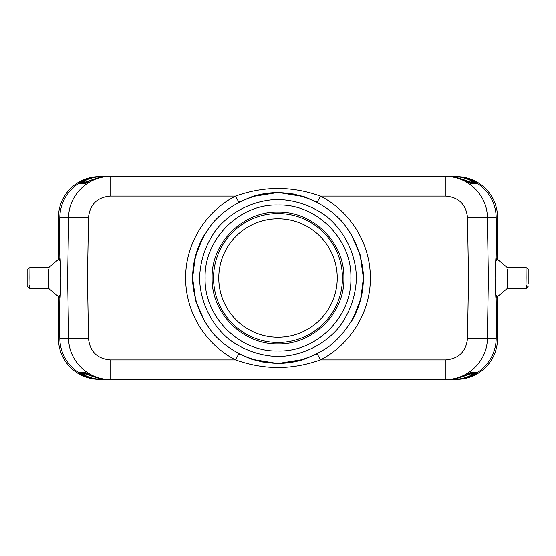 <?xml version="1.0" encoding="UTF-8"?>
<svg xmlns="http://www.w3.org/2000/svg" width="556" height="556" viewBox="0 0 556 556"><rect width="100%" height="100%" fill="white"/><g stroke="black" fill="none" stroke-linecap="round" stroke-linejoin="round"><path stroke-width="0.83" d="M80.599 183.563L85.29 183.563L80.599 183.563L85.117 182.187L84.178 181.041L79.418 183.939A2.092 2.092 -90 0 1 80.599 183.563M471.822 181.041L470.883 182.187L475.401 183.563L470.71 183.563L475.401 183.563A2.092 2.092 90 0 1 476.582 183.939L471.822 181.041C465.97 178.108 459.763 176.62 453.189 176.593L102.811 176.593C96.237 176.62 90.03 178.108 84.178 181.041M85.29 372.437L80.599 372.437L85.29 372.437M476.582 372.061A2.092 2.092 -90 0 1 475.401 372.437L470.71 372.437L475.401 372.437L470.883 373.813L471.822 374.959L476.582 372.061L471.307 372.061L466.296 374.966C460.389 377.892 454.148 379.38 447.573 379.407L445.898 379.407L445.898 359.885L320.451 359.885L317.247 353.818L303.778 359.391L278.744 363.374M337.242 278A59.242 59.242 0 0 1 270.272 336.734A59.242 59.242 0 0 1 218.988 272.836A59.242 59.242 0 0 1 280.585 218.814A59.242 59.242 0 0 1 337.242 278M213.532 278A64.468 64.468 0 0 0 278 342.468A64.468 64.468 0 0 0 342.468 278A64.468 64.468 0 0 0 278 213.532A64.468 64.468 0 0 0 213.532 278M212.1 278C211.322 313.41 242.777 344.553 277.951 343.879C312.986 344.776 344.845 313.271 343.9 278C344.678 242.59 313.223 211.447 278.049 212.121C243.014 211.224 211.155 242.729 212.1 278L205.129 278C203.864 239.726 238.983 203.698 278.056 205.032C317.087 203.767 352.136 239.761 350.871 278L356.41 278C355.743 296.07 350.051 312.389 339.348 326.956C324.231 345.116 301.623 356.014 278 356.528C259.93 355.833 243.625 350.12 229.072 339.389C210.932 324.245 200.07 301.623 199.59 278L205.129 278C203.864 316.239 238.913 352.233 277.944 350.968C317.017 352.302 352.136 316.274 350.871 278L343.9 278M199.59 278L192.626 278L192.807 283.532C194.704 302.255 201.529 318.963 213.268 333.669C229.718 351.997 253.376 362.853 278 363.374C296.807 362.693 313.925 356.966 329.354 346.2C348.709 330.98 361.08 308.073 363.193 283.532L363.374 278L356.41 278C355.93 254.377 345.067 231.755 326.928 216.611C312.375 205.88 296.07 200.167 278 199.472C254.377 199.986 231.769 210.884 216.652 229.044C205.949 243.611 200.257 259.93 199.59 278M351.079 322.132L353.136 318.532L360.768 298.94L363.374 278L363.193 272.468C361.296 253.744 354.471 237.037 342.732 222.33C326.282 204.003 302.624 193.147 278 192.626C253.376 193.147 229.718 204.003 213.268 222.33C201.529 237.037 194.704 253.744 192.807 272.468L192.626 278L195.823 301.081L205.115 322.459M276.68 363.367L251.84 359.266L238.753 353.818L235.549 359.885C205.24 344.428 185.495 312.041 185.655 278.007L60.277 278C60.555 263.259 60.194 253.098 59.68 260.465M279.32 192.633L304.16 196.734L317.247 202.182L320.451 196.115C350.746 211.544 370.525 244.008 370.345 278.007C370.657 311.721 350.6 344.657 320.451 359.885C292.157 370.004 263.857 370.004 235.549 359.885L110.102 359.885L110.102 379.407L108.427 379.407L445.898 379.407C467.798 379.852 487.417 360.566 487.348 338.66L488.377 278L363.374 278L360.177 254.919L350.885 233.541M204.921 233.867L202.864 237.468L195.232 257.06L192.626 278L185.655 278.007C185.356 244.265 205.379 211.356 235.549 196.115L238.753 202.182L252.222 196.609L277.256 192.626M447.573 379.407L453.189 379.407C459.763 379.38 465.97 377.892 471.822 374.959M84.693 372.061L79.418 372.061L84.178 374.959C90.03 377.892 96.237 379.38 102.811 379.407L101.317 379.407C85.283 378.817 73.149 371.63 64.927 357.862A41.485 41.471 0 0 1 59.826 338.66L68.652 338.66C68.583 360.566 88.202 379.852 110.102 379.407L108.427 379.407C101.852 379.38 95.611 377.892 89.697 374.959L84.693 372.061A2.092 2.092 90 0 0 84.922 372.2L85.193 372.367M453.189 379.025L453.189 379.407L454.683 379.407C470.717 378.817 482.851 371.63 491.073 357.862A41.485 41.471 0 0 0 496.174 338.66L496.897 297.175M59.103 258.86L59.826 217.34A41.485 41.471 0 0 1 64.927 198.138C73.149 184.37 85.283 177.183 101.317 176.593L102.811 176.593L102.811 176.975M496.897 258.86L496.174 217.34A41.485 41.471 0 0 0 491.073 198.138C482.851 184.37 470.717 177.183 454.683 176.593L453.189 176.593L453.189 176.975M110.102 359.885C97.175 358.634 89.975 351.559 88.501 338.66L87.473 278L88.501 217.34C89.975 204.441 97.175 197.366 110.102 196.115L235.549 196.115C263.85 185.975 292.143 185.975 320.451 196.115L445.898 196.115L445.898 176.593C467.798 176.148 487.417 195.434 487.348 217.34L488.377 278L495.723 278C495.438 292.838 495.806 302.978 496.32 295.507M496.32 260.465C495.806 253.119 495.438 263.203 495.723 277.986L507.294 278.014L507.294 287.334M102.811 379.025L102.811 379.407L108.427 379.407M470.807 372.367L471.078 372.2A2.092 2.092 -90 0 0 471.307 372.061M89.071 374.64L90.718 375.453M84.178 374.959L85.117 373.813L80.599 372.437A2.092 2.092 90 0 1 79.418 372.061M110.102 196.115L110.102 176.593C88.202 176.148 68.583 195.434 68.652 217.34L67.623 278L68.652 338.66L88.501 338.66M59.826 338.66L59.103 297.175M59.68 295.507C60.194 302.957 60.562 292.873 60.277 278L48.706 278.014L48.706 269.09M108.427 176.593L110.102 176.593L108.427 176.593C101.852 176.62 95.611 178.108 89.697 181.041L90.718 180.547M79.418 183.939L84.693 183.939L89.078 181.353M465.282 180.547L471.307 183.939L476.582 183.939M466.943 181.367L466.296 181.034C460.389 178.108 454.148 176.62 447.573 176.593L445.898 176.593L447.573 176.593M470.807 183.626L471.078 183.8A2.092 2.092 90 0 1 471.307 183.939M84.693 183.939A2.092 2.092 -90 0 1 84.922 183.8L85.186 183.633M29.6 285.443C29.968 290.774 30.059 288.3 29.892 278.014L29.948 267.631M27.8 269.716L27.8 286.298M27.8 284.019L27.8 283.63M60.013 258.095L48.706 267.575L29.948 267.624C28.356 268.194 27.64 268.889 27.8 269.716L27.8 278.014L48.706 278.014L48.706 287.334M528.2 283.894L528.2 278.014L528.2 283.894L528.2 278.014L526.108 278.014C525.941 288.3 526.032 290.774 526.4 285.443M528.2 278.014L528.2 269.716C528.36 268.889 527.644 268.194 526.052 267.624L507.294 267.575L495.987 258.095M507.294 269.09L507.294 278.014L526.108 278.014L526.052 267.631M457.463 379.31A40.776 40.776 0 0 0 497.53 338.548L497.537 296.64M98.537 379.31A40.776 40.776 0 0 1 58.47 338.548L58.463 296.64M98.537 176.69A40.776 40.776 0 0 0 58.47 217.452L58.463 259.395M457.463 176.69A40.776 40.776 0 0 1 497.53 217.452L497.537 259.395M496.174 217.34L467.499 217.34L468.527 278L467.499 338.66C466.025 351.559 458.825 358.634 445.898 359.885M467.499 338.66L496.174 338.66M460.535 377.336L470.883 373.813L468.451 373.813M95.465 377.336L85.117 373.813L87.549 373.813M445.898 196.115C458.825 197.366 466.025 204.441 467.499 217.34M88.501 217.34L59.826 217.34M468.451 182.187L470.883 182.187L460.535 178.664M95.465 178.664L85.117 182.187L87.549 182.187M202.864 237.468C196.101 250.13 192.689 263.641 192.626 278L192.814 283.546M353.136 318.532C359.899 305.87 363.311 292.359 363.374 278L363.186 283.546M363.374 278L363.186 272.454M192.626 278L192.814 272.454M303.778 359.391C295.368 362.053 286.736 363.381 277.875 363.374L262.786 362.005L251.84 359.266M469.903 372.944L468.02 374.049M466.922 374.647L465.282 375.453M86.097 372.944L88.001 374.063M252.222 196.609C260.632 193.947 269.264 192.619 278.125 192.626L293.214 193.995L304.16 196.734M469.91 183.063L467.909 181.888M87.973 181.951L86.097 183.056M29.948 288.404C28.12 287.542 27.404 286.757 27.8 286.048M27.8 282.524L27.8 285.534M27.8 286.201L27.8 285.833M27.8 284.172L27.8 278.014M29.704 288.404L48.706 288.46L60.013 297.94M526.296 288.404L507.294 288.46L495.987 297.94M526.052 288.404L528.2 286.319"/></g></svg>
